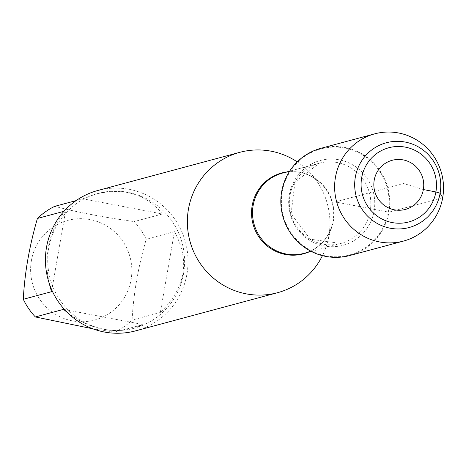 <?xml version="1.0" encoding="UTF-8"?>
<svg xmlns="http://www.w3.org/2000/svg" width="466" height="466" viewBox="0 0 466 466"><rect width="100%" height="100%" fill="white"/><g stroke="black" fill="none" stroke-linecap="round" stroke-linejoin="round"><path stroke-width="0.35" stroke-dasharray="2.33 1.75" d="M297.215 161.883A72.679 71.199 -105 0 1 308.061 170.713A72.679 71.199 -105 0 1 327.377 242.582A72.679 71.199 -105 0 1 322.425 255.659M388.324 212.065A54.924 53.806 75 0 0 316.897 150.174A54.924 53.806 75 0 0 300.599 243.543A54.924 53.806 75 0 0 388.324 212.065M135.594 330.86A72.679 71.199 75 0 0 186.93 274.084A72.679 71.199 75 0 0 97.86 190.483M31.385 260.686A51.604 50.549 -105 0 1 105.106 225.026A51.604 50.549 -105 0 1 116.255 307.787A51.604 50.549 -105 0 1 57.359 315.4A51.604 50.549 -105 0 1 31.385 260.686M82.861 198.796L96.177 193.943C124.166 187.472 146.242 194.153 162.407 213.993L82.861 198.796L76.069 200.619M162.407 213.993L134.179 221.577A69.772 68.351 -105 0 1 146.219 239.244C138.152 267.088 133.445 294.029 132.111 320.072A69.772 68.351 -105 0 1 114.886 332.142L92.885 328.815M54.633 206.38C77.787 212.356 104.302 217.418 134.179 221.577M174.447 231.66C190.349 260.948 185.649 287.895 160.339 312.482L174.447 231.66L146.219 239.244M160.339 312.482L132.111 320.072M63.568 309.36L143.109 324.557L132.396 328.711C110.32 333.825 88.639 328.431 67.372 312.529M114.886 332.142L143.109 324.557M48.988 282.594L47.392 272.82L46.915 265.37L47.054 257.908L48.202 248.098C50.905 233.268 56.712 220.861 65.636 210.871L51.528 291.693M65.636 210.871L63.947 211.325M48.767 247.947A69.772 68.351 75 0 0 134.272 328.204A69.772 68.351 75 0 0 182.165 243.083A69.772 68.351 75 0 0 98.052 193.442A69.772 68.351 75 0 0 48.767 247.947M349.686 255.537A55.512 54.376 75 0 0 388.894 212.17A55.512 54.376 75 0 0 320.864 148.322M442.7 197.706L388.894 212.17L335.275 201.929L403.725 183.528L423.355 189.551M286.573 171.989A41.858 41.002 -105 0 1 321.051 183.557A41.858 41.002 -105 0 1 333.033 221.123A41.858 41.002 -105 0 1 332.176 224.95A41.858 41.002 -105 0 1 308.148 252.252M327.377 242.582L332.176 224.95C327.639 239.623 318.266 249.089 304.059 253.347A41.556 40.705 75 0 0 333.411 220.884A41.556 40.705 75 0 0 282.489 173.084C296.912 169.653 309.768 173.142 321.051 183.557L308.061 170.713M370.214 210.993A41.556 40.705 -105 0 1 340.862 243.456A41.556 40.705 -105 0 1 290.761 213.894A41.556 40.705 -105 0 1 319.286 163.193A41.556 40.705 -105 0 1 370.214 210.993M374.105 210.987A43.891 42.994 75 0 0 317.02 161.527A43.891 42.994 75 0 0 304.001 236.14A43.891 42.994 75 0 0 374.105 210.987M311.247 251.419L340.862 243.456L310.274 239.198L291.081 213.807L294.955 182.218L319.286 163.193L289.671 171.156M98.052 193.442L96.177 193.943M134.272 328.204L132.396 328.711"/><path stroke-width="0.7" d="M322.425 255.659A72.679 71.199 -105 0 1 277.52 292.712A72.679 71.199 -105 0 1 188.456 209.112A72.679 71.199 -105 0 1 239.792 152.33A72.679 71.199 -105 0 1 297.215 161.883M239.792 152.33L97.86 190.483A72.679 71.199 75 0 0 46.524 247.26A72.679 71.199 75 0 0 135.594 330.86L277.52 292.712M67.372 312.529L63.568 309.36L35.34 316.944A69.772 68.351 -105 0 1 23.3 299.283C24.634 273.239 29.335 246.298 37.408 218.455A69.772 68.351 -105 0 1 54.633 206.38L76.069 200.619M92.885 328.815L35.34 316.944M23.3 299.283L51.528 291.693L48.988 282.594M63.947 211.325L37.408 218.455M374.676 133.859L320.864 148.322A55.512 54.376 75 0 0 281.656 191.683A55.512 54.376 75 0 0 349.686 255.537L403.492 241.073A55.512 54.376 75 0 0 441.593 173.352A55.512 54.376 75 0 0 374.676 133.859A55.512 54.376 75 0 0 335.462 177.22A55.512 54.376 75 0 0 403.492 241.073M355.342 177.045A43.88 42.983 75 0 0 412.41 226.488A43.88 42.983 75 0 0 425.429 151.893A43.88 42.983 75 0 0 355.342 177.045M361.668 177.767A38.428 37.647 -105 0 1 423.046 155.737A38.428 37.647 -105 0 1 411.647 221.065A38.428 37.647 -105 0 1 361.668 177.767M374.215 180.161A25.438 24.919 -105 0 1 414.845 165.581A25.438 24.919 -105 0 1 407.296 208.826A25.438 24.919 -105 0 1 374.215 180.161M423.355 189.551L435.902 191.945L440.114 193.239L442.7 197.706M308.148 252.252A41.858 41.002 -105 0 1 266.814 245.658A41.858 41.002 -105 0 1 252.17 205.675A41.858 41.002 -105 0 1 286.573 171.989M289.671 171.156L282.489 173.084A41.556 40.705 75 0 0 253.964 223.785A41.556 40.705 75 0 0 304.059 253.347L311.247 251.419"/></g></svg>
